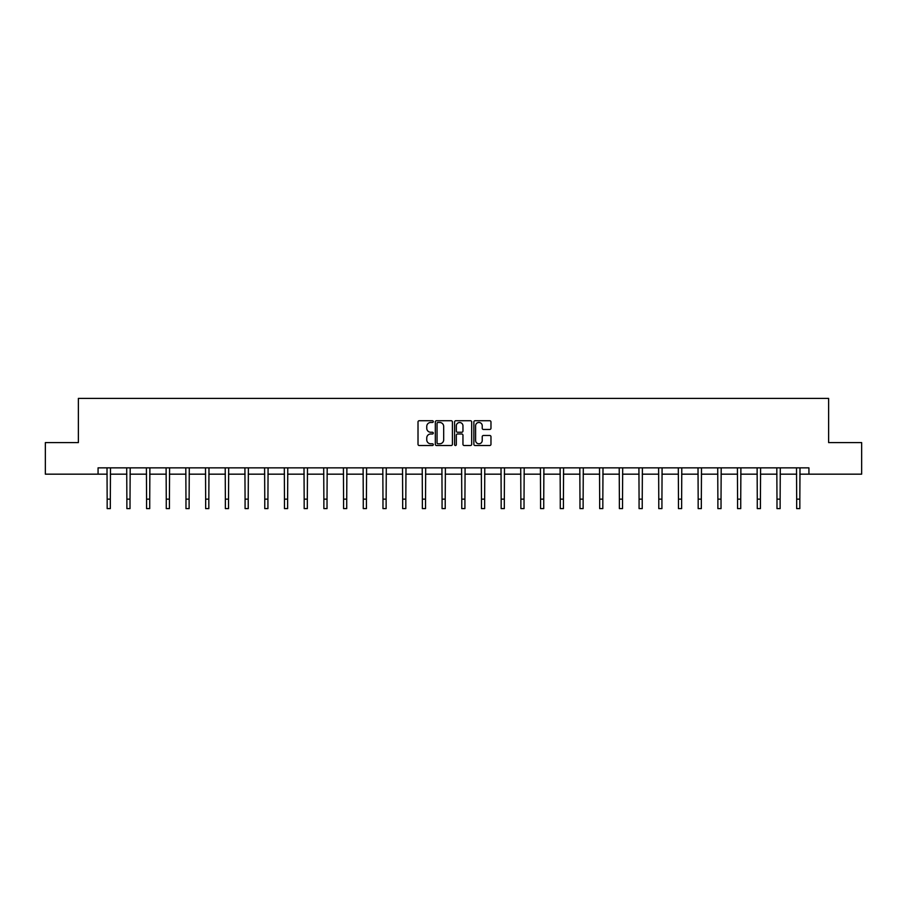 <?xml version="1.0" encoding="UTF-8"?>
<svg xmlns="http://www.w3.org/2000/svg" width="907" height="907" viewBox="0 0 907 907"><rect width="100%" height="100%" fill="white"/><g stroke="black" fill="none" stroke-linecap="round" stroke-linejoin="round"><path stroke-width="1.36" d="M433.297 421.596A0.873 0.873 0 0 0 432.424 420.723L419.261 420.723A1.236 1.236 0 0 0 418.014 421.97L418.014 444.283A1.236 1.236 0 0 0 419.261 445.518L432.424 445.518A0.873 0.873 0 0 0 433.297 444.657A0.873 0.873 0 0 0 432.424 443.784L430.723 443.784A3.968 3.968 0 0 1 426.755 439.816L426.755 437.956A3.968 3.968 0 0 1 430.723 433.988L432.424 433.988A0.873 0.873 0 0 0 433.297 433.127A0.873 0.873 0 0 0 432.424 432.254L430.723 432.254A3.968 3.968 0 0 1 426.755 428.285L426.755 426.426A3.968 3.968 0 0 1 430.723 422.469L432.424 422.469A0.873 0.873 0 0 0 433.297 421.596M489.723 429.465A1.236 1.236 0 0 0 490.97 428.229L490.97 421.97A1.236 1.236 0 0 0 489.723 420.723L475.098 420.723A1.236 1.236 0 0 0 473.862 421.97L473.862 444.283A1.236 1.236 0 0 0 475.098 445.518L489.723 445.518A1.236 1.236 0 0 0 490.97 444.283L490.97 436.721A1.236 1.236 0 0 0 489.723 435.485L483.465 435.485A1.236 1.236 0 0 0 482.229 436.721L482.229 440.473A3.311 3.311 0 0 1 478.907 443.784A3.311 3.311 0 0 1 475.597 440.473L475.597 425.78A3.311 3.311 0 0 1 478.907 422.469A3.311 3.311 0 0 1 482.229 425.78L482.229 428.229A1.236 1.236 0 0 0 483.465 429.465L489.723 429.465M98.069 474.168L45.35 474.168L45.35 442.593L78.376 442.593L78.376 398.4L828.624 398.4L828.624 442.593L861.65 442.593L861.65 474.168L808.931 474.168L808.931 467.853L98.069 467.853L98.069 474.168L107.162 474.168M452.412 421.97A1.236 1.236 0 0 0 451.176 420.723L436.55 420.723A1.236 1.236 0 0 0 435.315 421.97L435.315 444.283A1.236 1.236 0 0 0 436.55 445.518L451.176 445.518A1.236 1.236 0 0 0 452.412 444.283L452.412 421.97M455.824 420.723L470.45 420.723A1.236 1.236 0 0 1 471.685 421.97L471.685 444.283A1.236 1.236 0 0 1 470.45 445.518L464.191 445.518A1.236 1.236 0 0 1 462.955 444.283L462.955 435.235A1.236 1.236 0 0 0 461.708 433.988L457.559 433.988A1.236 1.236 0 0 0 456.323 435.235L456.323 444.657A0.873 0.873 0 0 1 455.45 445.518A0.873 0.873 0 0 1 454.588 444.657L454.588 421.97A1.236 1.236 0 0 1 455.824 420.723M110.325 474.168L126.867 474.168M130.018 474.168L146.571 474.168M149.723 474.168L166.264 474.168M169.428 474.168L185.969 474.168M189.121 474.168L205.662 474.168M208.825 474.168L225.367 474.168M228.53 474.168L245.071 474.168M248.223 474.168L264.765 474.168M267.928 474.168L284.469 474.168M287.621 474.168L304.174 474.168M307.326 474.168L323.867 474.168M327.03 474.168L343.572 474.168M346.723 474.168L363.265 474.168M366.428 474.168L382.969 474.168M386.133 474.168L402.674 474.168M405.826 474.168L422.367 474.168M425.53 474.168L442.072 474.168M445.224 474.168L461.776 474.168M464.928 474.168L481.47 474.168M484.633 474.168L501.174 474.168M504.326 474.168L520.867 474.168M524.031 474.168L540.572 474.168M543.735 474.168L560.277 474.168M563.428 474.168L579.97 474.168M583.133 474.168L599.674 474.168M602.826 474.168L619.379 474.168M622.531 474.168L639.072 474.168M642.235 474.168L658.777 474.168M661.929 474.168L678.47 474.168M681.633 474.168L698.175 474.168M701.338 474.168L717.879 474.168M721.031 474.168L737.572 474.168M740.736 474.168L757.277 474.168M760.429 474.168L776.982 474.168M780.133 474.168L796.675 474.168M799.838 474.168L808.931 474.168M437.911 422.469A0.873 0.873 0 0 0 437.049 423.331L437.049 442.922A0.873 0.873 0 0 0 437.911 443.784L439.714 443.784A3.968 3.968 0 0 0 443.682 439.816L443.682 426.426A3.968 3.968 0 0 0 439.714 422.469L437.911 422.469M462.955 425.837A3.311 3.311 0 0 0 459.634 422.526A3.311 3.311 0 0 0 456.323 425.837L456.323 431.018A1.236 1.236 0 0 0 457.559 432.254L461.708 432.254A1.236 1.236 0 0 0 462.955 431.018L462.955 425.837M107.003 467.853L107.162 499.133L110.325 499.133L110.484 467.853M107.162 499.133L107.162 508.6L110.325 508.6L110.325 499.133M126.708 467.853L126.867 499.133L130.018 499.133L130.189 467.853M126.867 499.133L126.867 508.6L130.018 508.6L130.018 499.133M146.401 467.853L146.571 499.133L149.723 499.133L149.882 467.853M146.571 499.133L146.571 508.6L149.723 508.6L149.723 499.133M166.106 467.853L166.264 499.133L169.428 499.133L169.586 467.853M166.264 499.133L166.264 508.6L169.428 508.6L169.428 499.133M185.81 467.853L185.969 499.133L189.121 499.133L189.28 467.853M185.969 499.133L185.969 508.6L189.121 508.6L189.121 499.133M205.504 467.853L205.662 499.133L208.825 499.133L208.984 467.853M205.662 499.133L205.662 508.6L208.825 508.6L208.825 499.133M225.208 467.853L225.367 499.133L228.53 499.133L228.689 467.853M225.367 499.133L225.367 508.6L228.53 508.6L228.53 499.133M244.913 467.853L245.071 499.133L248.223 499.133L248.382 467.853M245.071 499.133L245.071 508.6L248.223 508.6L248.223 499.133M264.606 467.853L264.765 499.133L267.928 499.133L268.087 467.853M264.765 499.133L264.765 508.6L267.928 508.6L267.928 499.133M284.31 467.853L284.469 499.133L287.621 499.133L287.791 467.853M284.469 499.133L284.469 508.6L287.621 508.6L287.621 499.133M304.004 467.853L304.174 499.133L307.326 499.133L307.484 467.853M304.174 499.133L304.174 508.6L307.326 508.6L307.326 499.133M323.708 467.853L323.867 499.133L327.03 499.133L327.189 467.853M323.867 499.133L323.867 508.6L327.03 508.6L327.03 499.133M343.413 467.853L343.572 499.133L346.723 499.133L346.882 467.853M343.572 499.133L343.572 508.6L346.723 508.6L346.723 499.133M363.106 467.853L363.265 499.133L366.428 499.133L366.587 467.853M363.265 499.133L363.265 508.6L366.428 508.6L366.428 499.133M382.811 467.853L382.969 499.133L386.133 499.133L386.291 467.853M382.969 499.133L382.969 508.6L386.133 508.6L386.133 499.133M402.515 467.853L402.674 499.133L405.826 499.133L405.985 467.853M402.674 499.133L402.674 508.6L405.826 508.6L405.826 499.133M422.209 467.853L422.367 499.133L425.53 499.133L425.689 467.853M422.367 499.133L422.367 508.6L425.53 508.6L425.53 499.133M441.913 467.853L442.072 499.133L445.224 499.133L445.394 467.853M442.072 499.133L442.072 508.6L445.224 508.6L445.224 499.133M461.606 467.853L461.776 499.133L464.928 499.133L465.087 467.853M461.776 499.133L461.776 508.6L464.928 508.6L464.928 499.133M481.311 467.853L481.47 499.133L484.633 499.133L484.792 467.853M481.47 499.133L481.47 508.6L484.633 508.6L484.633 499.133M501.015 467.853L501.174 499.133L504.326 499.133L504.485 467.853M501.174 499.133L501.174 508.6L504.326 508.6L504.326 499.133M520.709 467.853L520.867 499.133L524.031 499.133L524.189 467.853M520.867 499.133L520.867 508.6L524.031 508.6L524.031 499.133M540.413 467.853L540.572 499.133L543.735 499.133L543.894 467.853M540.572 499.133L540.572 508.6L543.735 508.6L543.735 499.133M560.118 467.853L560.277 499.133L563.428 499.133L563.587 467.853M560.277 499.133L560.277 508.6L563.428 508.6L563.428 499.133M579.811 467.853L579.97 499.133L583.133 499.133L583.292 467.853M579.97 499.133L579.97 508.6L583.133 508.6L583.133 499.133M599.516 467.853L599.674 499.133L602.826 499.133L602.996 467.853M599.674 499.133L599.674 508.6L602.826 508.6L602.826 499.133M619.209 467.853L619.379 499.133L622.531 499.133L622.69 467.853M619.379 499.133L619.379 508.6L622.531 508.6L622.531 499.133M638.913 467.853L639.072 499.133L642.235 499.133L642.394 467.853M639.072 499.133L639.072 508.6L642.235 508.6L642.235 499.133M658.618 467.853L658.777 499.133L661.929 499.133L662.087 467.853M658.777 499.133L658.777 508.6L661.929 508.6L661.929 499.133M678.311 467.853L678.47 499.133L681.633 499.133L681.792 467.853M678.47 499.133L678.47 508.6L681.633 508.6L681.633 499.133M698.016 467.853L698.175 499.133L701.338 499.133L701.496 467.853M698.175 499.133L698.175 508.6L701.338 508.6L701.338 499.133M717.72 467.853L717.879 499.133L721.031 499.133L721.19 467.853M717.879 499.133L717.879 508.6L721.031 508.6L721.031 499.133M737.414 467.853L737.572 499.133L740.736 499.133L740.894 467.853M737.572 499.133L737.572 508.6L740.736 508.6L740.736 499.133M757.118 467.853L757.277 499.133L760.429 499.133L760.599 467.853M757.277 499.133L757.277 508.6L760.429 508.6L760.429 499.133M776.811 467.853L776.982 499.133L780.133 499.133L780.292 467.853M776.982 499.133L776.982 508.6L780.133 508.6L780.133 499.133M796.516 467.853L796.675 499.133L799.838 499.133L799.997 467.853M796.675 499.133L796.675 508.6L799.838 508.6L799.838 499.133"/></g></svg>

